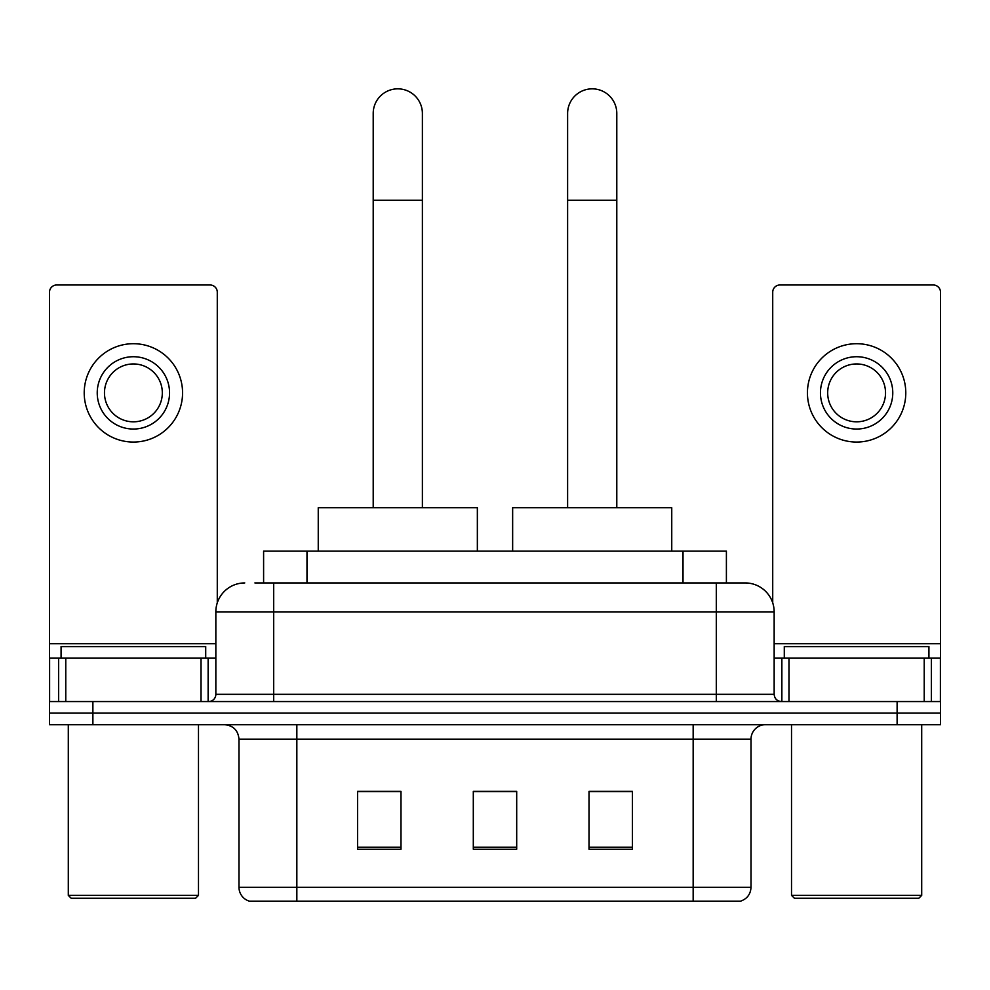<?xml version="1.0" encoding="UTF-8"?>
<svg xmlns="http://www.w3.org/2000/svg" width="990" height="990" viewBox="0 0 990 990"><rect width="100%" height="100%" fill="white"/><g stroke="black" fill="none" stroke-linecap="round" stroke-linejoin="round"><path stroke-width="1.49" d="M263.6 582.937L263.6 551.121L726.4 551.121L726.4 582.937M255.556 582.937L744.789 582.937M254.9 582.937L273.698 582.937L273.698 611.87L215.845 611.87L215.845 694.312A7.227 7.227 0 0 1 208.605 701.551M244.765 582.937A28.933 28.933 0 0 0 215.845 611.87M745.235 582.937A28.933 28.933 0 0 1 774.155 611.87L774.155 694.312C774.588 698.705 777.002 701.118 781.395 701.551M92.887 701.551L49.5 701.551L49.5 713.122L92.887 713.122L49.5 713.122L49.5 724.692L92.887 724.692L92.887 713.122L897.113 713.122L92.887 713.122L92.887 701.551L897.113 701.551L897.113 713.122L940.5 713.122L897.113 713.122L897.113 724.692L92.887 724.692M897.113 724.692L940.5 724.692L940.5 658.152L940.5 701.551L897.113 701.551M751.014 887.275C750.618 894.205 747.141 898.833 740.607 901.16L693.161 901.16L693.161 887.275L751.014 887.275L751.014 739.159A14.466 14.466 0 0 1 765.48 724.692M238.986 887.275L296.839 887.275L296.839 901.16L693.161 901.16L249.393 901.16A14.466 14.466 0 0 1 238.986 887.275L238.986 739.159C238.12 730.373 233.306 725.546 224.52 724.692M632.412 849.234L632.412 791.369L589.013 791.369L589.013 849.234L632.412 849.234M400.987 849.234L400.987 791.369L357.588 791.369L357.588 849.234L400.987 849.234M516.693 849.234L516.693 791.369L473.307 791.369L473.307 849.234L516.693 849.234M516.693 791.666L473.307 791.666M400.987 791.666L357.588 791.666M632.412 791.666L589.013 791.666M201.019 701.551L201.019 658.152L65.773 658.152L65.773 701.551M217.28 602.836L217.28 292.211A7.227 7.227 0 0 0 210.053 284.984L56.727 284.984A7.227 7.227 0 0 0 49.5 292.211L49.5 658.152L65.773 658.152M201.019 658.152L215.845 658.152M49.5 701.551L49.5 658.152M133.39 356.722A36.16 36.16 0 0 0 97.23 392.882A36.16 36.16 0 0 0 133.39 429.041A36.16 36.16 0 0 0 169.55 392.882A36.16 36.16 0 0 0 133.39 356.722M133.39 363.949A28.933 28.933 0 0 0 104.47 392.882A28.933 28.933 0 0 0 133.39 421.814A28.933 28.933 0 0 0 162.323 392.882A28.933 28.933 0 0 0 133.39 363.949M133.39 442.06A49.178 49.178 0 0 0 182.568 392.882A49.178 49.178 0 0 0 133.39 343.703A49.178 49.178 0 0 0 84.212 392.882A49.178 49.178 0 0 0 133.39 442.06M195.587 898.264L71.193 898.264L68.298 895.368L198.483 895.368L195.587 898.264M68.298 724.692L68.298 895.368M198.483 724.692L198.483 895.368M205.71 658.152L205.71 646.581L61.071 646.581L61.071 658.152M373.205 507.734L373.205 113.429A24.589 24.589 0 0 1 397.794 88.84A24.589 24.589 0 0 1 422.384 113.429A24.589 24.589 0 0 0 397.794 88.84M422.384 507.734L422.384 113.429M477.353 551.121L477.353 507.734L318.248 507.734L318.248 551.121M567.616 507.734L567.616 113.429A24.589 24.589 0 0 1 592.206 88.84A24.589 24.589 0 0 1 616.795 113.429A24.589 24.589 0 0 0 592.206 88.84M616.795 507.734L616.795 113.429M671.752 551.121L671.752 507.734L512.647 507.734L512.647 551.121M924.227 701.551L924.227 658.152L788.981 658.152L788.981 701.551M924.227 658.152L940.5 658.152L940.5 292.211A7.227 7.227 0 0 0 933.273 284.984L779.947 284.984A7.227 7.227 0 0 0 772.72 292.211L772.72 602.836M774.155 658.152L788.981 658.152M856.61 356.722A36.16 36.16 0 0 0 820.45 392.882A36.16 36.16 0 0 0 856.61 429.041A36.16 36.16 0 0 0 892.77 392.882A36.16 36.16 0 0 0 856.61 356.722M856.61 363.949A28.933 28.933 0 0 0 827.677 392.882A28.933 28.933 0 0 0 856.61 421.814A28.933 28.933 0 0 0 885.53 392.882A28.933 28.933 0 0 0 856.61 363.949M856.61 442.06A49.178 49.178 0 0 0 905.788 392.882A49.178 49.178 0 0 0 856.61 343.703A49.178 49.178 0 0 0 807.432 392.882A49.178 49.178 0 0 0 856.61 442.06M918.807 898.264L794.413 898.264L791.517 895.368L921.702 895.368L918.807 898.264M791.517 724.692L791.517 895.368M921.702 724.692L921.702 895.368M928.929 658.152L928.929 646.581L784.29 646.581L784.29 658.152M306.987 582.937L306.987 551.121M683.013 582.937L683.013 551.121M273.698 701.551L273.698 694.312L774.155 694.312M215.845 694.312L273.698 694.312L273.698 611.87L716.302 611.87L716.302 701.551M774.155 611.87L716.302 611.87L716.302 582.937M693.161 724.692L693.161 739.159L238.986 739.159M751.014 739.159L693.161 739.159L693.161 887.275L296.839 887.275L296.839 724.692M516.693 847.217L473.307 847.217M400.987 847.217L357.588 847.217M632.412 847.217L589.013 847.217M215.845 643.698L49.5 643.698M208.135 658.152L208.135 701.551M49.611 658.152L49.611 701.551M58.645 701.551L58.645 658.152M373.205 200.215L422.384 200.215M567.616 200.215L616.795 200.215M940.5 643.698L774.155 643.698M940.389 701.551L940.389 658.152M931.355 658.152L931.355 701.551M781.865 701.551L781.865 658.152"/></g></svg>

